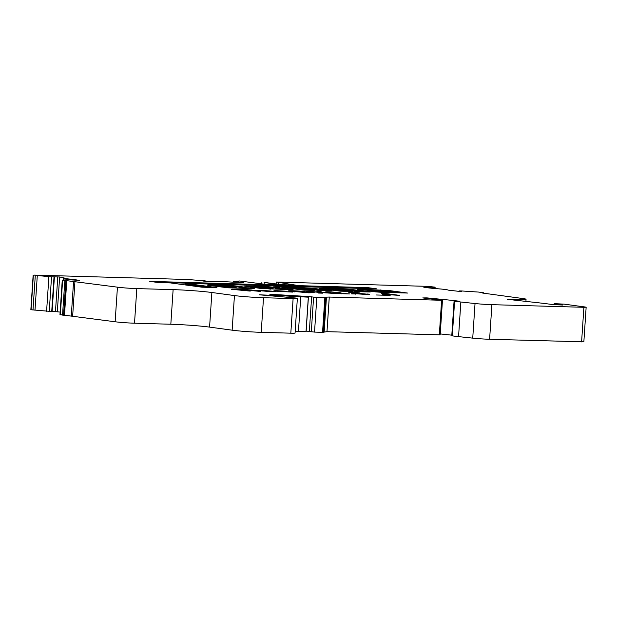 <?xml version="1.0" encoding="UTF-8"?>
<svg xmlns="http://www.w3.org/2000/svg" width="617" height="617" viewBox="0 0 617 617"><rect width="100%" height="100%" fill="white"/><g stroke="black" fill="none" stroke-linecap="round" stroke-linejoin="round"><path stroke-width="0.93" d="M381.83 290.923L378.013 290.877L390.831 292.497A12.618 0.64 3.8 0 0 392.358 292.381L381.83 290.923M360.104 289.242L357.336 289.334L362.858 290.113L374.172 290.406L371.596 289.774L378.429 290.43L367.747 290.769L374.92 291.826A14.7 0.748 3.8 0 0 393.445 292.635L407.528 293.052L388.525 290.453L360.104 289.242M337.73 288.949L337.754 288.648A53.07 2.699 3.8 0 0 333.003 288.594L319.521 288.355L340.067 291.147L352.639 291.509L333.897 288.694L357.659 291.648L370.231 292.011L351.998 289.535A8.707 0.44 3.8 0 0 340.121 288.671A8.707 0.44 3.8 0 0 337.754 288.648M297.402 287.445A17.77 0.902 3.8 0 0 293.468 287.391L284.437 286.373L273.123 286.072L303.209 290.09L314.523 290.383L296.199 287.607L319.344 290.484L332.116 290.892L313.984 288.424A17.77 0.902 3.8 0 0 297.402 287.445M294.895 288.085A17.77 0.902 3.8 0 0 293.422 288.085L279.177 286.913M225.159 285.771L219.027 285.432L227.295 286.512L231.067 286.589L225.159 285.771M258.5 286.527L279.717 287.815L267.084 286.573L244.108 286.08L261.739 288.586L293.144 289.689L286.041 288.748L275.151 288.432L279.941 289.226L274.31 288.949L258.5 286.527M432.232 287.807L423.879 287.368L433.905 288.478A13.89 0.71 -176.2 0 1 448.22 290.129L458.161 291.263L461.84 291.286L459.187 290.939L461.3 290.946L478.445 292.065L483.342 292.682L482.671 293.075L522.699 298.512A17.369 0.887 -176.2 0 1 526.062 299.26A17.369 0.887 -176.2 0 1 518.997 299.507L507.12 299.291L532.44 302.122A104.188 5.306 -176.2 0 1 552.94 304.605L562.712 305.022L554.182 303.641L564.146 304.142L585.07 306.988L586.15 307.227L583.89 307.305L491.903 304.667A13.89 0.71 -176.2 0 1 475.028 303.533L460.853 302.014A34.729 1.766 -176.2 0 1 454.59 301.266L459.542 301.273L454.104 300.556L426.895 297.88L422.753 297.926L441.618 300.278L329.277 297.055L326.47 297.132L325.691 297.702L316.822 297.494L307.752 296.407A34.729 1.766 -176.2 0 1 296.245 295.813L281.607 294.926A13.89 0.71 3.8 0 0 274.92 294.618L269.876 294.61L278.36 295.165A28.482 1.45 -176.2 0 1 291.98 295.967L308.323 297.17L291.224 296.307A20.839 1.064 3.8 0 0 279.632 295.651L259.448 294.81L295.335 297.98A10.42 0.532 -176.2 0 1 297.355 298.427A10.42 0.532 -176.2 0 1 293.114 298.574L263.513 297.726A20.839 1.064 -176.2 0 1 234.445 295.574L211.878 292.504A27.78 1.411 3.8 0 0 173.122 289.635L136.812 288.594A13.89 0.71 -176.2 0 1 117.438 287.16L62.626 280.141L68.117 279.678L79.431 280.373L72.914 279.37A13.89 0.71 -176.2 0 1 63.366 278.059A13.89 0.71 -176.2 0 1 64.137 277.881L59.633 276.994L48.89 276.694L33.997 275.089L186.897 279.47L203.849 280.727L205.623 280.982L202.816 281.005L207.42 281.514L216.698 281.714A13.89 0.71 -176.2 0 1 232.655 282.17L243.73 282.517L233.334 281.445L239.674 280.982L264.184 284.19L277.588 284.576L264.115 282.385L282.054 284.707L295.458 285.093L276.239 282.031L428.044 286.381L434.916 287.129L435.201 287.777L432.232 287.807M33.148 275.12L30.85 309.726L52.036 311.546M308.415 297.116L306.117 331.73L295.165 331.36M367.616 294.486L367.655 293.97C370.37 294.371 369.861 294.533 366.112 294.456L355.754 293.746L363.737 294.116C365.38 294.139 365.542 294.062 364.231 293.877L354.443 293.399L348.767 292.381L357.667 292.635L360.066 292.959L353.942 292.79L355.893 293.137L369.382 294.34M363.721 294.363L363.737 294.116C365.38 294.139 365.542 294.062 364.231 293.877M327.619 292.288C324.704 291.872 325.12 291.702 328.876 291.772L339.049 292.527C341.116 292.844 341.787 293.09 341.078 293.26L349.731 293.947L336.697 293.576L335.386 293.399L336.651 292.952C337.337 292.844 337.029 292.674 335.725 292.45L331.26 292.119C329.709 292.103 329.671 292.196 331.128 292.389L325.683 291.872M331.26 292.119C329.709 292.103 329.671 292.196 331.128 292.389M336.612 293.561L336.936 292.767L336.766 293.576M290.892 291.494C286.789 290.877 287.684 290.638 293.576 290.761L304.775 291.386L296.013 291.108C292.234 291.031 291.702 291.193 294.402 291.586L314.192 292.674L308.616 292.813L288.286 290.931M292.643 291.918L292.689 291.224L294.378 291.895M258.322 290.769C255.276 290.322 255.878 290.144 260.127 290.237L273.686 291.278L262.418 290.954L275.213 291.594L271.148 291.718L256.387 290.36M236.604 287.869L228.398 286.735L243.514 287.005L238.571 286.249A7.72 0.393 3.8 0 0 227.796 285.447L210.775 284.961A8.615 0.44 3.8 0 0 207.266 285.085A8.615 0.44 3.8 0 0 208.939 285.455L228.352 287.823L251.474 288.586L254.235 288.494L251.088 287.946L238.964 287.468L242.234 288.147L236.581 288.154M158.669 282.586L170.493 282.925L201.836 287.183L216.914 287.615L185.578 283.357L376.594 288.833L367.67 287.622L149.746 281.375L158.669 282.586M245.751 289.843L241.517 289.265L251.512 290.005L259.757 291.371L245.736 290.029M382.262 294.286L381.213 293.276L384.869 293.376L399.6 295.381L382.262 294.286M231.429 289.296L239.381 289.25L241.957 289.597L238.447 289.496L250.232 291.101L231.429 289.296M275.598 291.263C272.66 290.815 273.462 290.638 277.997 290.746L286.735 291.247L280.411 291.077C277.812 291.008 277.38 291.108 279.123 291.371L292.905 292.111L273.801 290.869M277.989 291.826L278.036 291.139L279.1 291.648M317.693 292.234L304.597 291.116L317.431 291.98L316.907 291.471L321.048 291.586L321.827 292.358L335.818 293.553L322.089 292.612L322.668 293.175L318.526 293.052L317.693 292.234M351.351 293.846L355.608 293.97L351.906 293.916M355.6 294.132L355.053 294.124M376.362 294.988L390.152 295.381L376.362 294.988M586.15 307.227L583.852 341.833L489.605 339.273A13.89 0.71 -176.2 0 1 472.73 338.139L458.554 336.62A34.729 1.766 -176.2 0 1 452.292 335.872L452.014 335.795M451.922 335.178L440.229 333.928M442.466 300.248L440.168 334.854L326.979 331.668L322.544 332.332L314.523 332.1L306.163 331.051M297.355 298.427L295.057 333.033A10.42 0.532 -176.2 0 1 290.815 333.18L261.215 332.332A20.839 1.064 -176.2 0 1 232.146 330.18L209.579 327.11A27.78 1.411 3.8 0 0 170.824 324.241L134.514 323.2A13.89 0.71 -176.2 0 1 115.14 321.765L59.965 314.647L62.263 280.041M60.134 312.079L52.121 311.315M278.637 282.802L278.545 284.229M276.239 282.031L276.115 283.897M264.87 282.848L264.778 284.213M261.878 282.324L261.778 283.866M64.831 280.519L62.533 315.125M381.954 293.985L384.823 294.07L384.869 293.376M384.823 294.07L385.841 294.209M395.975 295.265L396.014 294.702M386.412 294.687L390.754 294.556L385.864 293.885L385.91 294.671M385.864 293.885L386.427 294.432M270.709 289.157L257.783 287.399L257.181 287.267L257.227 286.573M288.301 289.658L279.933 289.265M273.184 287.653L265.603 287.229M257.196 286.982L248.011 286.72M370.077 288.648L156.217 282.254M367.624 288.316L367.67 287.622M210.405 287.429L185.532 284.051L185.578 283.357M250.178 288.548L242.226 288.255M218.996 285.887L210.729 285.656A8.615 0.44 3.8 0 0 210.328 285.64M239.064 287.013L238.524 286.936A7.72 0.393 3.8 0 0 227.912 286.149M232.817 288.046L228.352 287.429L228.398 286.735M219.027 285.432L218.981 286.126L228.367 287.237M220.084 286.319L220.13 285.625M308.423 290.237L295.481 288.478L294.88 288.347L294.926 287.653M326.015 290.746L313.937 289.118A17.77 0.902 3.8 0 0 304.304 288.44M346.122 291.317L333.188 289.558L332.578 289.427L332.625 288.733M332.594 289.265L324.519 289.034M328.583 289.026L328.63 288.332M363.714 291.826L351.952 290.229L351.998 289.535M351.952 290.229A8.707 0.44 3.8 0 0 341.062 289.396M401.428 292.905L388.479 291.147L388.525 290.453M388.479 291.147L380.774 290.53L380.82 289.836M377.781 291.332L371.341 291.355M377.681 291.332L377.727 290.638M360.174 289.836L360.212 289.242M380.774 290.53L378.691 290.468M370.3 290.229L361.115 289.967M377.966 291.509L384.584 292.473M259.425 290.908L260.081 290.931L260.127 290.237M260.081 290.931L260.467 290.939M260.652 290.553L268.164 290.9L260.652 290.553L260.621 291.039M276.786 291.417L277.951 291.44L277.997 290.746M309.742 292.836L309.773 292.342M290.345 291.417L292.674 291.432M317.416 292.18L321.002 292.281L321.048 291.586M321.002 292.281L321.781 293.044L321.827 292.358M322.059 293.152L322.089 292.612M328.846 292.327L328.876 291.772M336.928 292.982L339.011 293.222L339.049 292.527M339.011 293.222C341.07 293.538 341.741 293.785 341.031 293.954M353.371 293.206L353.911 293.222M353.911 293.306L353.942 292.79M365.094 294.371L365.889 294.448M293.422 288.085L293.468 287.391M431.345 287.746L431.306 288.255M429.339 287.514L429.301 288.023M54.018 276.964L51.72 311.57M300.734 296.985L298.435 331.591M275.845 295.404L275.791 296.168M276.948 295.474L276.894 296.229M278.36 295.574L278.313 296.307M279.632 295.651L279.578 296.384M291.224 296.307L291.155 297.409M308.323 297.17L306.017 331.776M308.4 297.132L306.101 331.745M281.607 294.926L281.583 295.327M296.245 295.813L296.214 296.268M307.752 296.407L307.713 296.962M311.639 296.754L309.341 331.36M313.59 297.224L311.292 331.83M316.822 297.494L314.523 332.1M324.843 297.726L322.544 332.332M325.691 297.702L323.393 332.308M326.47 297.132L324.164 331.745M329.277 297.055L326.979 331.668M441.618 300.278L439.319 334.884M426.895 297.88L426.864 298.366M432.802 298.273L432.756 298.998M454.104 300.556L451.806 335.17M455.354 300.71L455.323 301.196M452.014 335.833L454.313 301.227M454.59 301.266L452.292 335.872M460.853 302.014L458.554 336.62M475.028 303.533L472.73 338.139M491.903 304.667L489.605 339.273M583.89 307.305L581.592 341.911M554.421 303.718L554.351 304.759M558.092 304.443L558.053 304.975M509.094 299.222L509.071 299.615M518.997 299.507L518.92 300.672M234.013 281.591L233.966 282.254M235.655 281.815L235.617 282.316M236.62 281.884L236.589 282.347M238.856 281.954L238.825 282.409M211.878 292.504L209.579 327.11M234.445 295.574L232.146 330.18M263.513 297.726L261.215 332.332M293.114 298.574L290.815 333.18M74.95 281.383L72.652 315.997M117.438 287.16L115.14 321.765M136.812 288.594L134.514 323.2M173.122 289.635L170.824 324.241M74.942 279.594L74.896 280.234M72.914 279.37L72.868 280.079M59.633 276.994L57.335 311.608M57.774 276.84L55.476 311.454M37.282 275.73L34.984 310.336M48.89 276.694L46.591 311.307M51.535 276.863L49.237 311.469M73.585 281.252L71.287 315.858M66.767 280.75L64.469 315.356M65.865 280.658L63.566 315.272M33.364 275.182L31.066 309.788M35.285 275.506L32.986 310.112M435.193 287.777L435.147 288.563L435.201 287.777M434.237 287.83L434.191 288.501M432.324 287.807L432.286 288.355M427.38 287.383L427.35 287.8M483.319 292.689L483.288 293.16L483.342 292.682M62.626 280.141L60.327 314.755M257.783 287.399L257.829 286.712M285.995 289.435L286.041 288.748M287.453 289.543L287.499 288.856M246.707 286.543L246.746 285.995M267.038 287.267L267.084 286.573M275.051 287.707L275.089 287.167M248.134 288.424L248.181 287.73M251.042 288.571L251.088 287.946M252.893 288.609L252.924 288.201M210.729 285.656L210.775 284.961M227.758 286.126L227.796 285.447M238.524 286.936L238.571 286.249M228.552 287.468L228.598 286.782M227.249 287.206L227.295 286.512M225.791 287.098L225.837 286.404M295.481 288.478L295.528 287.792M284.391 287.067L284.437 286.373M285.841 287.175L285.887 286.481M291.741 287.969L291.787 287.283M313.937 289.118L313.984 288.424M314.423 289.165L314.469 288.478M333.188 289.558L333.234 288.872M370.902 290.345L370.933 289.951M377.966 291.571L378.013 290.877M554.112 304.736L554.182 303.641M233.288 282.216L233.334 281.445M205.6 281.383L205.623 280.982M525.915 301.428L526.062 299.26M52.106 311.57L54.404 276.956M63.242 279.933L63.366 278.059M451.875 335.802L454.181 301.196M370.293 290.322L370.323 289.813M377.766 291.525L377.812 290.838M260.49 290.599L260.443 291.286M330.049 292.165L330.002 292.859M365.11 294.062L365.063 294.756"/></g></svg>
